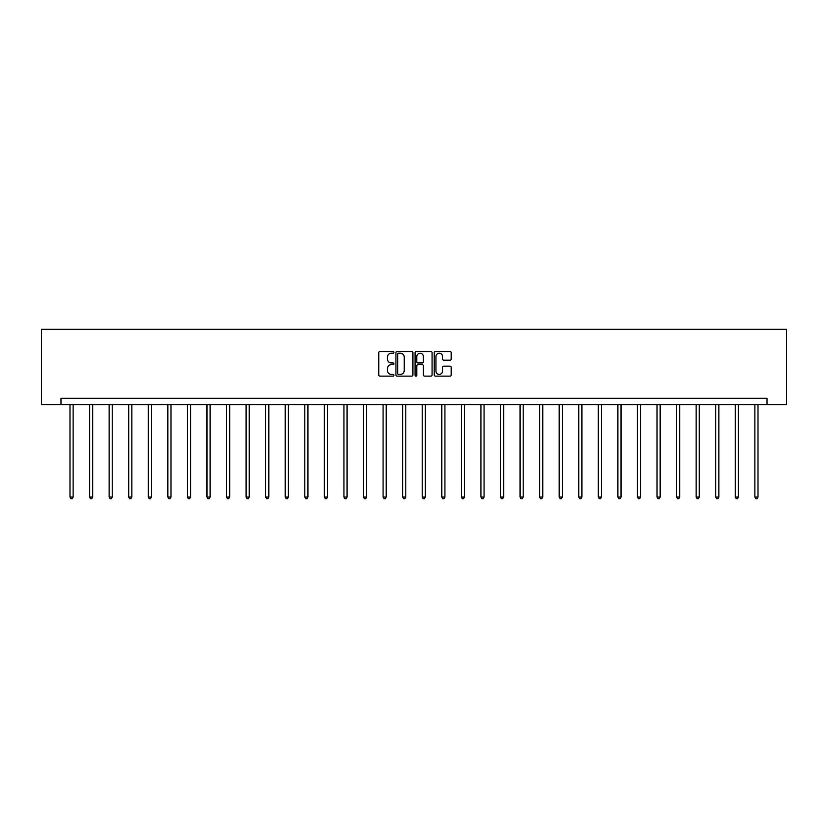 <?xml version="1.0" encoding="UTF-8"?>
<svg xmlns="http://www.w3.org/2000/svg" width="828" height="828" viewBox="0 0 828 828"><rect width="100%" height="100%" fill="white"/><g stroke="black" fill="none" stroke-linecap="round" stroke-linejoin="round"><path stroke-width="1.24" d="M393.931 352.366A0.859 0.859 0 0 0 393.072 351.507L379.99 351.507A1.232 1.232 0 0 0 378.758 352.728L378.758 374.898A1.232 1.232 0 0 0 379.99 376.129L393.072 376.129A0.859 0.859 0 0 0 393.931 375.26A0.859 0.859 0 0 0 393.072 374.401L391.375 374.401A3.943 3.943 0 0 1 387.432 370.458L387.432 368.615A3.943 3.943 0 0 1 391.375 364.672L393.072 364.672A0.859 0.859 0 0 0 393.931 363.813A0.859 0.859 0 0 0 393.072 362.954L391.375 362.954A3.943 3.943 0 0 1 387.432 359.01L387.432 357.168A3.943 3.943 0 0 1 391.375 353.225L393.072 353.225A0.859 0.859 0 0 0 393.931 352.366M449.987 360.18A1.232 1.232 0 0 0 451.208 358.948L451.208 352.728A1.232 1.232 0 0 0 449.987 351.507L435.456 351.507A1.232 1.232 0 0 0 434.224 352.728L434.224 374.898A1.232 1.232 0 0 0 435.456 376.129L449.987 376.129A1.232 1.232 0 0 0 451.208 374.898L451.208 367.384A1.232 1.232 0 0 0 449.987 366.152L443.767 366.152A1.232 1.232 0 0 0 442.535 367.384L442.535 371.11A3.291 3.291 0 0 1 439.244 374.401A3.291 3.291 0 0 1 435.942 371.11L435.942 356.516A3.291 3.291 0 0 1 439.244 353.225A3.291 3.291 0 0 1 442.535 356.516L442.535 358.948A1.232 1.232 0 0 0 443.767 360.18L449.987 360.18M767.028 404.581L786.6 404.581L786.6 329.316L41.4 329.316L41.4 404.581L767.028 404.581L767.028 398.309L60.972 398.309L60.972 404.581M412.924 352.728A1.232 1.232 0 0 0 411.692 351.507L397.161 351.507A1.232 1.232 0 0 0 395.929 352.728L395.929 374.898A1.232 1.232 0 0 0 397.161 376.129L411.692 376.129A1.232 1.232 0 0 0 412.924 374.898L412.924 352.728M416.308 351.507L430.839 351.507A1.232 1.232 0 0 1 432.071 352.728L432.071 374.898A1.232 1.232 0 0 1 430.839 376.129L424.619 376.129A1.232 1.232 0 0 1 423.387 374.898L423.387 365.904A1.232 1.232 0 0 0 422.156 364.672L418.036 364.672A1.232 1.232 0 0 0 416.805 365.904L416.805 375.26A0.859 0.859 0 0 1 415.935 376.129A0.859 0.859 0 0 1 415.076 375.26L415.076 352.728A1.232 1.232 0 0 1 416.308 351.507M398.516 353.225A0.859 0.859 0 0 0 397.657 354.084L397.657 373.542A0.859 0.859 0 0 0 398.516 374.401L400.307 374.401A3.943 3.943 0 0 0 404.24 370.458L404.24 357.168A3.943 3.943 0 0 0 400.307 353.225L398.516 353.225M423.387 356.578A3.291 3.291 0 0 0 420.096 353.287A3.291 3.291 0 0 0 416.805 356.578L416.805 361.722A1.232 1.232 0 0 0 418.036 362.954L422.156 362.954A1.232 1.232 0 0 0 423.387 361.722L423.387 356.578M69.997 404.581L69.997 497.048L73.133 497.048L73.133 404.581M73.133 497.048L72.191 498.684L70.939 498.684L69.997 497.048M89.569 404.581L89.569 497.048L92.705 497.048L92.705 404.581M92.705 497.048L91.763 498.684L90.511 498.684L89.569 497.048M109.13 404.581L109.13 497.048L112.266 497.048L112.266 404.581M112.266 497.048L111.325 498.684L110.072 498.684L109.13 497.048M128.702 404.581L128.702 497.048L131.838 497.048L131.838 404.581M131.838 497.048L130.896 498.684L129.644 498.684L128.702 497.048M148.274 404.581L148.274 497.048L151.41 497.048L151.41 404.581M151.41 497.048L150.468 498.684L149.206 498.684L148.274 497.048M167.836 404.581L167.836 497.048L170.972 497.048L170.972 404.581M170.972 497.048L170.03 498.684L168.777 498.684L167.836 497.048M187.407 404.581L187.407 497.048L190.543 497.048L190.543 404.581M190.543 497.048L189.602 498.684L188.349 498.684L187.407 497.048M206.969 404.581L206.969 497.048L210.105 497.048L210.105 404.581M210.105 497.048L209.163 498.684L207.911 498.684L206.969 497.048M226.541 404.581L226.541 497.048L229.677 497.048L229.677 404.581M229.677 497.048L228.735 498.684L227.483 498.684L226.541 497.048M246.102 404.581L246.102 497.048L249.238 497.048L249.238 404.581M249.238 497.048L248.307 498.684L247.044 498.684L246.102 497.048M265.674 404.581L265.674 497.048L268.81 497.048L268.81 404.581M268.81 497.048L267.868 498.684L266.616 498.684L265.674 497.048M285.246 404.581L285.246 497.048L288.382 497.048L288.382 404.581M288.382 497.048L287.44 498.684L286.188 498.684L285.246 497.048M304.808 404.581L304.808 497.048L307.944 497.048L307.944 404.581M307.944 497.048L307.002 498.684L305.749 498.684L304.808 497.048M324.379 404.581L324.379 497.048L327.515 497.048L327.515 404.581M327.515 497.048L326.574 498.684L325.321 498.684L324.379 497.048M343.941 404.581L343.941 497.048L347.077 497.048L347.077 404.581M347.077 497.048L346.145 498.684L344.883 498.684L343.941 497.048M363.513 404.581L363.513 497.048L366.649 497.048L366.649 404.581M366.649 497.048L365.707 498.684L364.455 498.684L363.513 497.048M383.085 404.581L383.085 497.048L386.221 497.048L386.221 404.581M386.221 497.048L385.279 498.684L384.026 498.684L383.085 497.048M402.646 404.581L402.646 497.048L405.782 497.048L405.782 404.581M405.782 497.048L404.84 498.684L403.588 498.684L402.646 497.048M422.218 404.581L422.218 497.048L425.354 497.048L425.354 404.581M425.354 497.048L424.412 498.684L423.16 498.684L422.218 497.048M441.779 404.581L441.779 497.048L444.915 497.048L444.915 404.581M444.915 497.048L443.974 498.684L442.721 498.684L441.779 497.048M461.351 404.581L461.351 497.048L464.487 497.048L464.487 404.581M464.487 497.048L463.545 498.684L462.293 498.684L461.351 497.048M480.923 404.581L480.923 497.048L484.059 497.048L484.059 404.581M484.059 497.048L483.117 498.684L481.855 498.684L480.923 497.048M500.485 404.581L500.485 497.048L503.621 497.048L503.621 404.581M503.621 497.048L502.679 498.684L501.426 498.684L500.485 497.048M520.056 404.581L520.056 497.048L523.192 497.048L523.192 404.581M523.192 497.048L522.251 498.684L520.998 498.684L520.056 497.048M539.618 404.581L539.618 497.048L542.754 497.048L542.754 404.581M542.754 497.048L541.812 498.684L540.56 498.684L539.618 497.048M559.19 404.581L559.19 497.048L562.326 497.048L562.326 404.581M562.326 497.048L561.384 498.684L560.132 498.684L559.19 497.048M578.762 404.581L578.762 497.048L581.898 497.048L581.898 404.581M581.898 497.048L580.956 498.684L579.693 498.684L578.762 497.048M598.323 404.581L598.323 497.048L601.459 497.048L601.459 404.581M601.459 497.048L600.517 498.684L599.265 498.684L598.323 497.048M617.895 404.581L617.895 497.048L621.031 497.048L621.031 404.581M621.031 497.048L620.089 498.684L618.837 498.684L617.895 497.048M637.456 404.581L637.456 497.048L640.593 497.048L640.593 404.581M640.593 497.048L639.651 498.684L638.398 498.684L637.456 497.048M657.028 404.581L657.028 497.048L660.164 497.048L660.164 404.581M660.164 497.048L659.223 498.684L657.97 498.684L657.028 497.048M676.59 404.581L676.59 497.048L679.726 497.048L679.726 404.581M679.726 497.048L678.794 498.684L677.532 498.684L676.59 497.048M696.162 404.581L696.162 497.048L699.298 497.048L699.298 404.581M699.298 497.048L698.356 498.684L697.104 498.684L696.162 497.048M715.734 404.581L715.734 497.048L718.87 497.048L718.87 404.581M718.87 497.048L717.928 498.684L716.675 498.684L715.734 497.048M735.295 404.581L735.295 497.048L738.431 497.048L738.431 404.581M738.431 497.048L737.489 498.684L736.237 498.684L735.295 497.048M754.867 404.581L754.867 497.048L758.003 497.048L758.003 404.581M758.003 497.048L757.061 498.684L755.809 498.684L754.867 497.048"/></g></svg>
